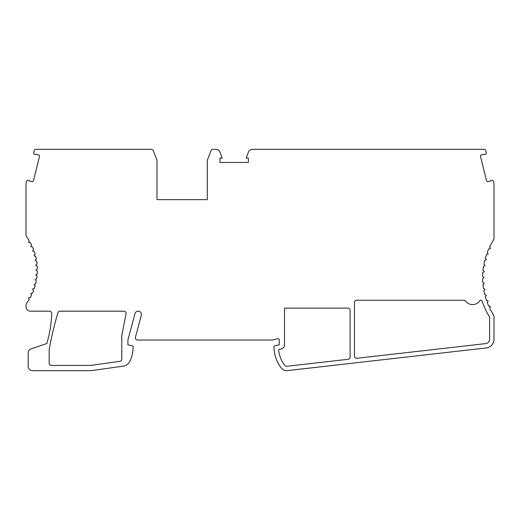 <?xml version="1.0" encoding="UTF-8"?>
<svg xmlns="http://www.w3.org/2000/svg" width="520" height="520" viewBox="0 0 520 520"><rect width="100%" height="100%" fill="white"/><g stroke="black" fill="none" stroke-linecap="round" stroke-linejoin="round"><path stroke-width="0.78" d="M248.411 162.461L248.411 158.087L246.22 158.087L248.365 152.217A4.375 4.375 0 0 1 252.473 149.344L483.762 149.344A2.184 2.184 0 0 1 485.882 151.001L486.272 152.555A1.183 1.183 0 0 1 485.829 153.953L484.575 154.798L483.782 154.316L481.449 154.901A1.313 1.313 0 0 0 480.493 156.494L486.525 180.681A1.313 1.313 0 0 0 488.111 181.636L490.451 181.058L490.925 180.258L492.329 180.408A1.313 1.313 0 0 1 493.46 181.395L494 183.547L494 237.978A4.375 4.375 0 0 1 493.331 240.299A69.979 69.979 0 0 0 489.619 247.013L490.334 248.04A0.436 0.436 0 0 1 490.016 248.722L488.768 248.833A69.979 69.979 0 0 0 487.201 252.616L488.007 253.578A0.436 0.436 0 0 1 487.747 254.293L486.512 254.508A69.979 69.979 0 0 0 485.277 258.414L486.168 259.298A0.436 0.436 0 0 1 485.973 260.033L484.757 260.358A69.979 69.979 0 0 0 483.873 264.355L484.835 265.161A0.436 0.436 0 0 1 484.705 265.909L483.522 266.338A69.979 69.979 0 0 0 482.989 270.394L484.016 271.115A0.436 0.436 0 0 1 483.951 271.869L482.813 272.402A69.979 69.979 0 0 0 482.638 276.49L483.724 277.115A0.436 0.436 0 0 1 483.724 277.875L482.638 278.499A69.979 69.979 0 0 0 482.813 282.594L483.951 283.12A0.436 0.436 0 0 1 484.016 283.875L482.989 284.596A69.979 69.979 0 0 0 483.522 288.659L484.705 289.088A0.436 0.436 0 0 1 484.835 289.829L483.873 290.635A69.979 69.979 0 0 0 484.757 294.632L485.973 294.957A0.436 0.436 0 0 1 486.168 295.692L485.277 296.575A69.979 69.979 0 0 0 486.512 300.482L487.747 300.703A0.436 0.436 0 0 1 488.007 301.411L487.201 302.374A69.979 69.979 0 0 0 488.768 306.156L490.016 306.267A0.436 0.436 0 0 1 490.334 306.95L489.619 307.976A69.979 69.979 0 0 0 493.331 314.691A4.375 4.375 0 0 1 494 317.018L494 339.261A8.749 8.749 0 0 1 486.246 347.951L287.32 370.617A6.559 6.559 0 0 1 281.405 368.134A34.989 34.989 0 0 1 273.995 346.678A0.878 0.878 0 0 1 274.69 345.82L279.247 344.851L279.247 339.996A1.313 1.313 0 0 0 277.596 338.728L272.682 340.041L137.553 340.041A2.184 2.184 0 0 1 135.441 337.285L141.329 315.302A3.283 3.283 0 0 0 138.593 311.2A3.283 3.283 0 0 0 134.992 313.606L127.913 340.041L127.913 344.851L132.464 345.82A0.878 0.878 0 0 1 133.159 346.678A34.989 34.989 0 0 1 130.006 361.114A8.749 8.749 0 0 1 123.266 366.145L92.684 370.448A21.866 21.866 0 0 1 89.642 370.656L32.559 370.656A4.375 4.375 0 0 1 28.184 366.281L28.184 352.723A3.939 3.939 0 0 1 30.849 348.998L46.826 343.538A122.466 122.466 0 0 0 51.747 313.443A2.184 2.184 0 0 0 49.562 311.175L30.374 311.175A4.375 4.375 0 0 1 26 306.8L26 305.604A4.375 4.375 0 0 1 26.812 303.069A56.862 56.862 0 0 0 29.244 299.358L28.62 298.272A0.436 0.436 0 0 1 28.997 297.615L30.251 297.615A56.862 56.862 0 0 0 31.61 294.996L30.895 293.969A0.436 0.436 0 0 1 31.213 293.286L32.461 293.176A56.862 56.862 0 0 0 33.592 290.446L32.786 289.49A0.436 0.436 0 0 1 33.046 288.776L34.281 288.561A56.862 56.862 0 0 0 35.165 285.747L34.281 284.856A0.436 0.436 0 0 1 34.476 284.128L35.685 283.803A56.862 56.862 0 0 0 36.328 280.923L35.367 280.118A0.436 0.436 0 0 1 35.496 279.37L36.673 278.941A56.862 56.862 0 0 0 37.063 276.016L36.036 275.294A0.436 0.436 0 0 1 36.101 274.541L37.232 274.014A56.862 56.862 0 0 0 37.362 271.063L36.277 270.439A0.436 0.436 0 0 1 36.277 269.678L37.362 269.055A56.862 56.862 0 0 0 37.232 266.103L36.101 265.577A0.436 0.436 0 0 1 36.036 264.823L37.063 264.101A56.862 56.862 0 0 0 36.673 261.177L35.496 260.748A0.436 0.436 0 0 1 35.367 260L36.328 259.2A56.862 56.862 0 0 0 35.685 256.315L34.476 255.989A0.436 0.436 0 0 1 34.281 255.261L35.165 254.378A56.862 56.862 0 0 0 34.281 251.563L33.046 251.342A0.436 0.436 0 0 1 32.786 250.633L33.592 249.672A56.862 56.862 0 0 0 32.461 246.942L31.213 246.838A0.436 0.436 0 0 1 30.895 246.149L31.61 245.122A56.862 56.862 0 0 0 30.251 242.502L28.997 242.502A0.436 0.436 0 0 1 28.62 241.846L29.244 240.767A56.862 56.862 0 0 0 26.812 237.055A4.375 4.375 0 0 1 26 234.514L26 183.547L26.54 181.395A1.313 1.313 0 0 1 27.671 180.408L29.075 180.258L29.549 181.058L31.889 181.636A1.313 1.313 0 0 0 33.475 180.681L39.507 156.494A1.313 1.313 0 0 0 38.552 154.901L36.218 154.316L35.425 154.798L34.171 153.953A1.183 1.183 0 0 1 33.729 152.555L34.119 151.001A2.184 2.184 0 0 1 36.238 149.344L151.294 149.344A2.184 2.184 0 0 1 153.335 150.748L156.995 160.277L156.995 199.641L207.298 199.641L207.298 160.277L210.951 150.748A2.184 2.184 0 0 1 212.999 149.344L215.917 149.344A4.375 4.375 0 0 1 220.031 152.217L222.164 158.087L219.98 158.087L219.98 162.461L248.411 162.461M49.179 349.661L49.179 363.22A2.184 2.184 0 0 0 51.37 365.411L90.805 365.411L119.906 361.322A2.184 2.184 0 0 0 121.784 359.151L121.784 335.666L126.041 313.781A2.184 2.184 0 0 0 123.897 311.175L60.002 311.175A2.184 2.184 0 0 0 57.902 312.741A349.908 349.908 0 0 0 49.179 349.661M354.478 356.109A2.184 2.184 0 0 0 356.909 358.287L485.745 343.603A4.375 4.375 0 0 0 489.625 339.261L489.625 317.642A2.184 2.184 0 0 0 489.3 316.492A74.353 74.353 0 0 1 482.112 301.132A1.313 1.313 0 0 0 479.785 300.807A8.749 8.749 0 0 1 465.569 301.113A2.184 2.184 0 0 0 463.821 300.242L356.662 300.242A2.184 2.184 0 0 0 354.478 302.425L354.478 356.109M350.103 310.297A2.184 2.184 0 0 0 347.913 308.113L284.492 308.113L284.492 344.812A4.375 4.375 0 0 1 279.981 349.187A1.313 1.313 0 0 0 278.642 350.668A30.615 30.615 0 0 0 284.856 365.443A2.184 2.184 0 0 0 286.825 366.269L348.16 359.281A2.184 2.184 0 0 0 350.103 357.11L350.103 310.297M156.995 199.641L207.298 199.641"/></g></svg>

